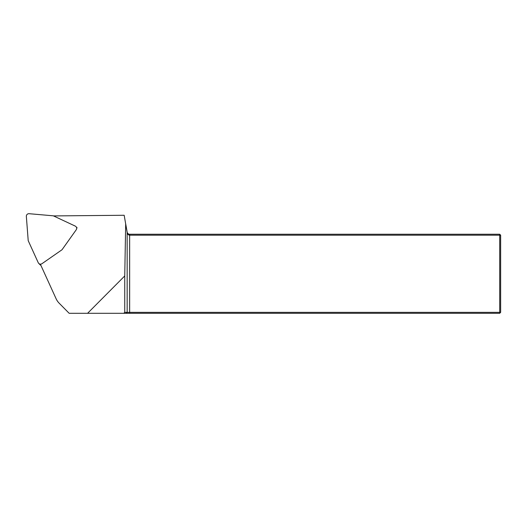 <?xml version="1.0" encoding="UTF-8"?>
<svg xmlns="http://www.w3.org/2000/svg" width="527" height="527" viewBox="0 0 527 527"><rect width="100%" height="100%" fill="white"/><g stroke="black" fill="none" stroke-linecap="round" stroke-linejoin="round"><path stroke-width="0.79" d="M76.494 227.433L77.094 227.717L76.665 228.316M126.223 313.301L127.159 312.353L124.741 312.353L124.741 275.937L125.683 223.962L127.159 232.321L127.159 312.353L499.701 312.353L499.701 235.194L129.649 235.194C128.351 235.114 127.521 234.153 127.159 232.321L127.159 232.157C127.521 233.494 128.351 234.186 129.649 234.245L499.701 234.245L499.701 235.194L500.65 235.194L500.65 312.353L499.701 313.301L87.581 313.301L124.741 275.937M40.368 264.205L56.099 298.737A15.81 15.639 -45.2 0 0 59.182 303.209L69.156 313.301L87.581 313.301M124.741 312.353L123.779 313.301M53.517 215.918L124.181 215.273L125.683 223.962M125.663 223.665L127.159 232.157M500.65 312.353L499.701 312.353L499.701 313.301M129.649 234.245L129.649 313.301M499.701 234.245L500.65 235.194M38.754 263.428A2.53 2.503 -45.2 0 0 41.956 263.698L62.028 249.745L76.198 229.818A2.53 2.503 -45.2 0 0 75.236 226.096L53.306 215.82L29.104 213.698A2.53 2.503 -45.2 0 0 26.35 216.426L28.208 240.655L38.24 262.703A2.53 2.503 -45.2 0 0 38.754 263.428L40.243 264.916A2.53 2.503 -45.2 0 0 40.908 265.391"/></g></svg>
